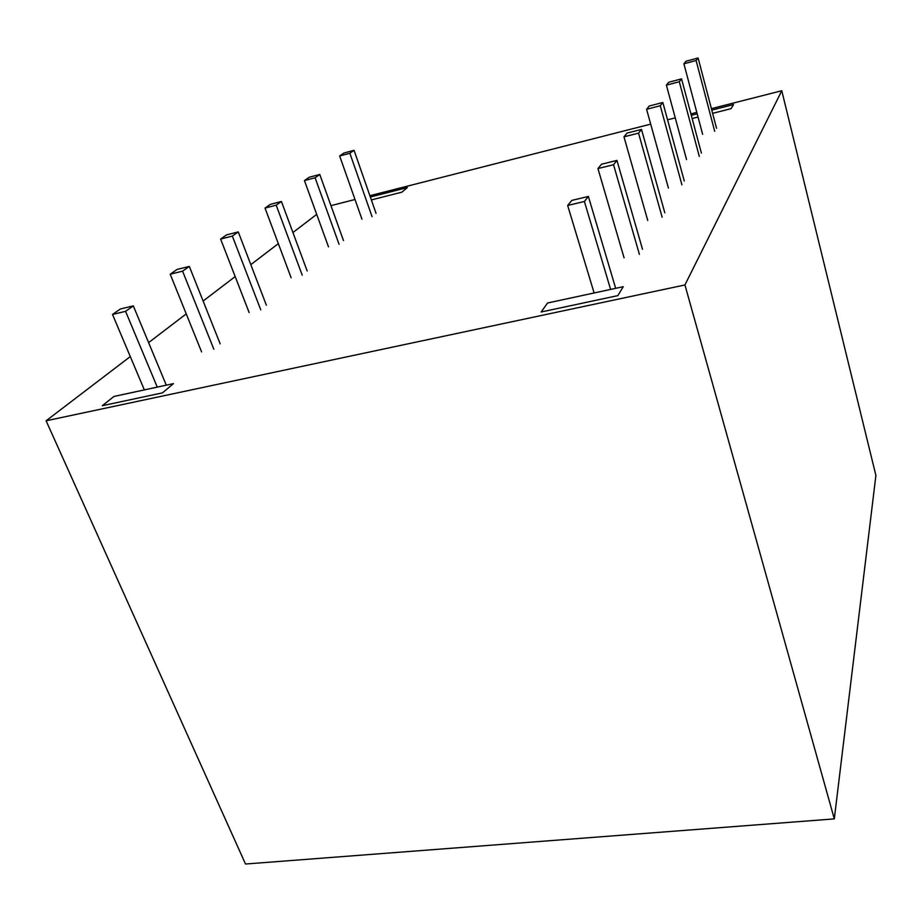 <?xml version="1.0" encoding="UTF-8"?>
<svg xmlns="http://www.w3.org/2000/svg" width="922" height="922" viewBox="0 0 922 922"><rect width="100%" height="100%" fill="white"/><g stroke="black" fill="none" stroke-linecap="round" stroke-linejoin="round"><path stroke-width="1.38" d="M330.952 205.641L355.016 199.498M369.883 195.706L650.69 124.136M667.574 119.825L675.261 117.866M690.912 113.879L696.802 112.38M711.392 108.658L781.775 90.725L684.942 284.956L46.1 420.789L130.29 356.572M684.942 284.956L834.306 818.897L875.9 475.464L781.775 90.725M834.306 818.897L245.517 864.018L46.1 420.789M148.603 342.604L186.232 313.895M203.117 301.033L235.179 276.577M250.819 264.637L278.34 243.639M292.931 232.517L316.707 214.377M641.493 129.426L627.041 133.091L623.975 136.836L638.554 133.148L641.493 129.426L664.82 212.809M638.554 133.148L662.134 217.2M623.975 136.836L647.763 220.519M616.945 160.405L601.501 164.231L597.952 168.565L613.533 164.715L616.945 160.405L642.507 249.286M613.533 164.715L639.407 254.357M597.952 168.565L624.056 257.768M584.398 201.48L588.386 196.432L571.813 200.42L567.664 205.479L584.398 201.48L610.56 289.243M567.664 205.479L594.068 292.793M588.386 196.432L615.619 288.16M220.612 239.052L226.605 234.868L238.268 231.906L232.356 236.078L220.612 239.052L249.136 312.535M238.268 231.906L266.354 305.17M232.356 236.078L260.765 309.85M170.213 274.214L177.036 269.455L189.321 266.412L182.579 271.16L170.213 274.214L201.584 351.893M189.321 266.412L220.174 343.848M182.579 271.16L213.823 349.173M125.565 311.336L112.519 314.46L120.367 308.985L133.321 305.873L125.565 311.336L157.213 386.963M112.519 314.46L144.293 389.752M133.321 305.873L166.237 385.016M662.837 102.492L660.267 105.742L646.576 109.292L649.249 106.018L662.837 102.492L684.274 181.012M660.267 105.742L681.923 184.861M646.576 109.292L668.415 188.065M681.554 78.866L679.295 81.735L666.387 85.135L668.75 82.254L681.554 78.866L701.377 153.064M679.295 81.735L699.302 156.452M666.387 85.135L686.556 159.552M698.115 57.982L696.098 60.518L683.894 63.791L685.991 61.232L698.115 57.982L716.532 128.285M696.098 60.518L714.7 131.304M683.894 63.791L702.633 134.301M265.017 208.072L276.197 205.18L281.429 201.492L270.319 204.373L265.017 208.072L291.133 277.776M276.197 205.18L302.209 275.136M281.429 201.492L307.176 270.987M304.433 180.574L315.105 177.762L319.773 174.465L309.17 177.266L304.433 180.574L328.497 246.854M315.105 177.762L339.065 244.272M319.773 174.465L343.491 240.573M339.665 155.991L349.864 153.259L354.048 150.309L343.906 153.029L339.665 155.991L361.943 219.171M354.048 150.309L376.026 213.316M349.864 153.259L372.05 216.647M547.576 303.004L541.122 312.005L617.844 295.616L623.249 286.696L547.576 303.004M173.486 383.621L162.468 392.864L102.307 405.703L113.936 396.46L173.486 383.621M711.772 110.11L733.52 104.566L731.031 108.669L712.625 113.348M698.046 117.036L692.157 118.535M691.293 115.319L697.182 113.821M371.359 199.913L401.854 192.179L407.317 187.592L370.344 197.008"/></g></svg>
